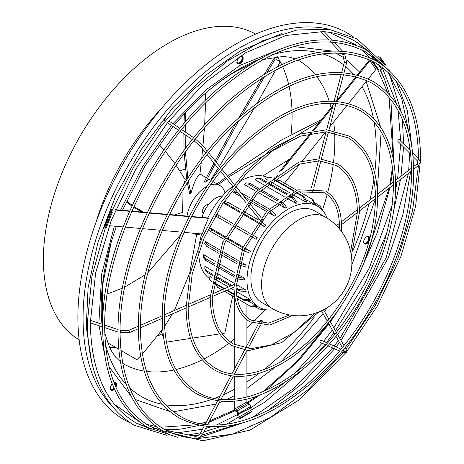 <?xml version="1.0" encoding="UTF-8"?>
<svg xmlns="http://www.w3.org/2000/svg" width="464" height="464" viewBox="0 0 464 464"><rect width="100%" height="100%" fill="white"/><g stroke="black" fill="none" stroke-linecap="round" stroke-linejoin="round"><path stroke-width="0.7" d="M242.956 58.215L242.655 59.433M242.626 59.537A4.327 2.5 120 0 0 242.66 59.415L242.457 59.148A3.915 2.262 120 0 1 242.26 59.885L242.626 59.537L242.312 60.308M242.202 60.54L241.854 61.196M241.703 61.439L241.274 62.072M241.141 62.24L239.18 64.009M281.822 33.582L240.114 51.017L206.741 74.507L172.968 107.567L141.682 148.886L115.89 195.408L97.759 243.066L88.085 287.813L86.252 327.085L91.797 362.72M114.231 404.179L139.142 421.602M146.398 424.247L156.171 426.573M160.799 427.24L196.214 424.804M200.692 423.673L206.37 421.996M209.577 420.935L234.465 409.973M180.473 435.638L180.148 435.644M193.917 438.463L194.712 438.625M335.942 332.943L336.203 333.396L335.942 332.943M328.413 319.748L328.674 320.201L328.413 319.748M343.476 346.15L343.731 346.602L343.476 346.15M277.727 203.818L285.134 208.092A58.389 33.71 -60 0 1 286.59 207.251L282.385 202.02L281.039 201.243M258.007 189.625L248.449 184.109L244.986 183.785L244.244 184.486L256.261 191.423M258.1 192.485L275.819 202.716M265.617 182.433L259.788 179.063L256.685 178.594L254.951 179.707L263.291 184.521M265.159 185.606L284.159 196.574M286.178 197.739L295.841 203.319A58.389 33.71 -60 0 1 297.25 202.942L293.671 197.438L290.174 195.419M270.877 178.048L268.476 177.184L264.979 178.478L268.117 180.293M270.019 181.389L290.238 193.059M292.378 194.294L305.869 202.089A58.389 33.71 -60 0 1 307.133 202.2L304.14 196.643L296.763 192.38M306.716 199.972L314.534 204.485A58.389 33.71 -60 0 1 315.056 204.775L317.486 206.178A58.389 33.71 -60 0 1 327.12 218.126M239.088 265.048L245.804 266.945A58.389 33.71 -60 0 1 246.181 265.101L240.056 261.568M238.223 260.507L221.508 250.862M219.704 249.818L205.285 241.495L205.111 241.901L207.147 244.551L219.095 251.447M243.438 250.467L249.748 253.083A58.389 33.71 -60 0 1 250.479 251.21L245.015 248.049M243.217 247.016L227.111 237.719M225.324 236.681L209.583 227.598L208.759 229.61M215.267 215.772L231.391 225.081L215.267 215.772M233.172 226.107L249.093 235.3L233.172 226.107M256.157 239.378L250.879 236.333L256.157 239.378A58.389 33.71 -60 0 1 257.189 237.591L251.911 234.546M239.946 211.503L226.693 203.853L223.7 203.151L239.436 212.239M241.228 213.272L257.329 222.569M259.127 223.607L264.59 226.763A58.389 33.71 -60 0 1 265.855 225.191L260.432 221.032M238.357 193.256L237.162 192.566L233.85 192.125L233.583 192.479L241.361 196.974M246.993 200.222L247.996 200.802M249.806 201.846L266.522 211.497M268.354 212.558L274.473 216.091A58.389 33.71 -60 0 1 275.883 214.844L270.883 209.972M274.27 309.674A58.389 33.71 -60 0 1 259.098 307.307A58.389 33.71 -60 0 1 247.005 280.575A58.389 33.71 -60 0 1 272.49 221.821A58.389 33.71 -60 0 1 317.486 206.178M191.383 216.833L208.51 218.364L207.785 217.941A58.389 33.71 -60 0 1 232.592 186.389M238.844 182.004A58.389 33.71 -60 0 1 267.177 177.3M208.51 218.364A58.389 33.71 120 0 0 202.437 234.013L184.005 232.365M208.933 278.18A58.389 33.71 -60 0 1 198.83 252.764A58.389 33.71 -60 0 1 198.847 251.291M199.52 243.681A58.389 33.71 -60 0 1 201.614 233.937M236.599 278.209L237.951 278.986L244.586 280.012A58.389 33.71 -60 0 1 244.574 279.177A58.389 33.71 -60 0 1 244.586 278.33L237.174 274.05M235.271 272.954L217.552 262.723M215.714 261.661L203.69 254.719L203.458 255.716L205.471 258.552L215.029 264.068M203.284 213.579A5.15 2.975 -60 0 1 202.472 211.398A5.15 2.975 -60 0 1 204.549 206.405A5.15 2.975 -60 0 1 208.411 204.705M202.037 217.43A20.607 11.896 -60 0 1 222.395 196.092M250.891 278.336A52.89 30.537 -60 0 1 273.98 225.104A52.89 30.537 -60 0 1 314.737 210.934L325.421 217.106A52.89 30.537 -60 0 0 298.978 219.727A52.89 30.537 -60 0 0 261.574 284.502A52.89 30.537 -60 0 0 272.53 308.717L261.847 302.545A52.89 30.537 -60 0 1 250.891 278.336M179.991 171.106A27.475 15.863 -60 0 1 185.362 169.076M176.134 165.294L185.264 179.736L183.263 185.322M182.016 191.377L182.358 212.483L174.377 214.96M211.143 180.473L209.061 179.272L205.604 182.155L204.264 181.778L214.003 163.125M201.277 162.394L199.856 174.592C196.91 176.129 193.94 182.433 190.948 193.511L189.672 193.488L187.328 182.7M187.033 216.091A27.475 15.863 -60 0 1 207.048 186.348M210.546 184.892A27.475 15.863 -60 0 1 219.849 185.501A27.475 15.863 -60 0 1 225.028 193.256M240.027 56.625A3.573 2.065 -60 0 1 241.315 56.678A3.573 2.065 -60 0 1 242.057 58.313A3.573 2.065 -60 0 1 240.497 61.909A3.573 2.065 -60 0 1 237.742 62.866A3.573 2.065 -60 0 1 237.052 61.776M242.521 57.333L242.8 57.652A4.327 2.5 120 0 1 242.811 57.751L242.544 58.336A3.915 2.262 120 0 1 242.481 59.032L242.811 58.609A4.327 2.5 120 0 0 242.817 58.493L242.388 57.89M242.26 59.885L242.214 60.007A3.915 2.262 120 0 1 241.895 60.743L241.831 60.859A3.915 2.262 120 0 1 241.408 61.55L241.326 61.66A3.915 2.262 120 0 1 240.822 62.263L240.735 62.356A3.915 2.262 120 0 1 240.178 62.837L240.085 62.907A3.915 2.262 120 0 1 239.511 63.243L239.418 63.284A3.915 2.262 120 0 1 238.861 63.458L238.774 63.469A3.915 2.262 120 0 1 238.258 63.464L238.183 63.446A3.915 2.262 120 0 1 237.748 63.261L237.69 63.22A3.915 2.262 120 0 1 237.359 62.866L237.313 62.797A3.915 2.262 120 0 1 237.104 62.298L237.081 62.205A3.915 2.262 120 0 1 237.063 62.118M114.063 382.835A3.573 2.065 -60 0 1 114.701 383.003A3.573 2.065 -60 0 1 115.269 385.799M115.553 386.46A3.915 2.262 120 0 0 115.78 385.764L115.809 385.642A3.915 2.262 120 0 0 115.919 384.929L115.925 384.818A3.915 2.262 120 0 0 115.896 384.169L115.878 384.07A3.915 2.262 120 0 0 115.716 383.531L115.675 383.455A3.915 2.262 120 0 0 115.385 383.049L115.327 382.997A3.915 2.262 120 0 0 114.927 382.759L114.852 382.73A3.915 2.262 120 0 0 114.364 382.667L114.283 382.667A3.915 2.262 120 0 0 114.011 382.701M366.641 236.75A3.573 2.065 -60 0 1 367.407 236.646A3.573 2.065 -60 0 1 367.929 236.808A3.573 2.065 -60 0 1 368.149 240.52A3.573 2.065 -60 0 1 364.878 243.153A3.573 2.065 -60 0 1 364.356 242.991A3.573 2.065 -60 0 1 363.666 241.906M364.936 243.554L364.982 243.606A3.915 2.262 120 0 1 364.524 243.478L364.536 243.919A4.327 2.5 120 0 0 364.611 243.942L364.982 243.606M363.672 242.243A3.915 2.262 120 0 0 363.753 242.55L363.782 242.631A3.915 2.262 120 0 0 364.037 243.084L364.083 243.148A3.915 2.262 120 0 0 364.455 243.443L364.524 243.478M367.993 236.286L367.708 236.466A3.915 2.262 120 0 0 367.175 236.518L367.088 236.541A3.915 2.262 120 0 0 366.943 236.588M255.676 34.075A176.535 101.923 120 0 0 119.927 82.401A176.535 101.923 120 0 0 43.401 259.492A176.535 101.923 120 0 0 79.147 339.828M292.042 112.201A175.16 101.129 -60 0 1 292.082 115.913A175.16 101.129 -60 0 1 291.085 134.612M286.624 161.072A175.16 101.129 -60 0 1 285.986 163.763M162.035 333.836A175.16 101.129 -60 0 1 157.69 336.006M115.397 347.281A175.16 101.129 -60 0 1 109.585 347.252M130.541 423.04A223.242 128.893 -60 0 1 77.882 317.538A223.242 128.893 -60 0 1 179.44 88.618A223.242 128.893 -60 0 1 353.435 36.975M368.074 50.622A223.242 128.893 -60 0 1 368.642 51.307M372.598 56.544A223.242 128.893 -60 0 1 374.825 59.885M380.387 69.896A223.242 128.893 -60 0 1 383.206 76.224L384.72 79.912A220.568 127.345 120 0 0 380.062 69.994M364.176 243.612A4.327 2.5 120 0 0 364.252 243.617L364.536 243.919M365.168 243.983A4.327 2.5 120 0 0 365.255 243.977L365.597 243.559A3.915 2.262 120 0 1 365.064 243.612M365.876 243.815A4.327 2.5 120 0 0 365.968 243.78L366.253 243.31A3.915 2.262 120 0 1 365.684 243.536L365.876 243.815M366.612 243.432A4.327 2.5 120 0 0 366.711 243.368L366.92 242.869A3.915 2.262 120 0 1 366.345 243.258L366.612 243.432M367.337 242.846A4.327 2.5 120 0 0 367.43 242.759L367.552 242.266A3.915 2.262 120 0 1 367.012 242.794L367.337 242.846M368.004 242.104A4.327 2.5 120 0 0 368.085 241.999L368.12 241.529A3.915 2.262 120 0 1 367.639 242.167L368.004 242.104M368.578 241.234A4.327 2.5 120 0 0 368.648 241.118L368.59 240.706A3.915 2.262 120 0 1 368.196 241.419L368.578 241.234M369.025 240.3A4.327 2.5 120 0 0 369.071 240.178L368.926 239.847A3.915 2.262 120 0 1 368.642 240.59L369.025 240.3M369.344 239.227L369.118 239.001A3.915 2.262 120 0 1 368.961 239.726L369.321 239.349A4.327 2.5 120 0 0 369.344 239.227L369.443 238.438A4.327 2.5 120 0 0 369.448 238.328L369.199 237.997M369.506 240.114A4.327 2.5 -60 0 1 364.565 243.983A4.327 2.5 -60 0 1 363.666 241.999A4.327 2.5 -60 0 1 365.557 237.649A4.327 2.5 -60 0 1 368.892 236.489A4.327 2.5 -60 0 1 369.785 238.467A4.327 2.5 -60 0 1 369.663 239.523M111.244 389.824L111.511 390.166A4.327 2.5 120 0 0 111.592 390.178L111.952 389.812A3.915 2.262 120 0 1 111.464 389.743L111.511 390.166M111.946 389.679L112.172 390.154A4.327 2.5 120 0 0 112.265 390.131L112.584 389.696A3.915 2.262 120 0 1 112.039 389.806L111.946 389.679M112.897 389.911A4.327 2.5 120 0 0 112.99 389.864L113.251 389.383A3.915 2.262 120 0 1 112.677 389.667L112.897 389.911M113.634 389.458A4.327 2.5 120 0 0 113.726 389.383L113.912 388.884A3.915 2.262 120 0 1 113.344 389.319L113.634 389.458M114.341 388.815L113.999 388.797A3.915 2.262 120 0 0 114.231 388.565M115.565 386.483L115.919 386.181A4.327 2.5 120 0 0 115.954 386.06L115.466 385.155M115.809 385.642L116.157 385.236A4.327 2.5 120 0 0 116.174 385.12L115.948 384.778M113.993 382.661A4.327 2.5 -60 0 1 115.664 382.684A4.327 2.5 -60 0 1 116.563 384.668A4.327 2.5 -60 0 1 115.896 387.243M114.509 389.186A4.327 2.5 -60 0 1 111.337 390.183A4.327 2.5 -60 0 1 110.438 388.2A4.327 2.5 -60 0 1 112.271 383.908M237.788 63.748A4.327 2.5 120 0 0 237.8 63.754L238.183 63.446M238.084 63.475L238.334 63.858A4.327 2.5 120 0 0 238.421 63.864L238.774 63.469M238.861 63.458L239.024 63.771A4.327 2.5 120 0 0 239.117 63.742L239.418 63.284M239.511 63.243L239.755 63.458A4.327 2.5 120 0 0 239.847 63.4L240.085 62.907M240.178 62.837L240.485 62.936A4.327 2.5 120 0 0 240.578 62.855L240.735 62.356M240.822 62.263L241.176 62.24A4.327 2.5 120 0 0 241.263 62.135L241.326 61.66M241.408 61.55L241.79 61.405A4.327 2.5 120 0 0 241.86 61.294L241.831 60.859M241.895 60.743L242.283 60.488A4.327 2.5 120 0 0 242.336 60.366L242.214 60.007M242.66 59.415L242.446 59.038M243.171 58.342A4.327 2.5 -60 0 1 241.286 62.698A4.327 2.5 -60 0 1 237.951 63.852A4.327 2.5 -60 0 1 237.052 61.874A4.327 2.5 -60 0 1 238.943 57.519A4.327 2.5 -60 0 1 242.278 56.359A4.327 2.5 -60 0 1 243.171 58.342M327.393 343.041L321.395 340.361A1.166 0.887 114.1 0 0 320.438 342.496L325.745 344.862M260.698 320.021A1.166 0.336 -152.1 0 1 261.916 320.52A1.166 0.336 -152.1 0 1 262.491 321.187A1.166 0.336 -152.1 0 1 262.218 321.262A1.166 0.336 -152.1 0 1 261 320.763A1.166 0.336 -152.1 0 1 260.426 320.096A1.166 0.336 -152.1 0 1 260.698 320.021M236.095 286.195L236.756 285.911A1.166 0.574 -113.5 0 0 236.994 285.377A1.166 0.574 -113.5 0 0 236.159 283.8M87.586 319.447A1.166 0.476 108.4 0 0 86.965 319.94A1.166 0.476 108.4 0 0 86.629 321.134A1.166 0.476 108.4 0 0 86.843 321.662L87.389 321.842M261.145 220.945A1.166 0.818 -38.9 0 0 262.218 220.365A1.166 0.818 -38.9 0 0 262.427 219.333M166.396 119.236L165.77 118.807A1.166 0.412 124.1 0 0 164.929 119.329A1.166 0.412 124.1 0 0 164.459 120.744L164.935 121.063M310.973 189.434L310.66 190.617L312.666 191.238L313.368 189.498M324.052 31.61L322.7 31.471M336.551 225.684A1.166 0.76 52.5 0 1 337.891 227.087M410.327 150.51L400.786 141.271M398.089 110.525L400.699 140.882M400.67 140.853L399.643 139.826A1.166 0.824 135 0 0 398.512 139.844A1.166 0.824 135 0 0 397.805 140.986A1.166 0.824 135 0 0 397.99 141.479L410.75 154.234M234.042 296.803L234.042 344.381M234.042 346.712L234.042 369.831M234.042 376.078L234.042 399.278M207.785 217.941L191.557 216.491M189.341 216.294L169.534 214.525M167.336 214.327L149.454 212.732M147.268 212.535L131.88 211.161M129.711 210.969L115.594 209.711M369.651 59.827A2.059 1.624 -35.1 0 0 369.158 60.297L357.419 74.895M356.01 76.653L336.667 100.717M333.082 105.177L312.481 130.807M310.474 133.301L279.49 171.842M274.891 177.567L273.69 179.058M382.464 67.901L381.495 69.101A2.059 1.624 144.9 0 1 378.775 69.832L377.319 68.991A1.032 0.812 -35.1 0 0 375.962 69.356L368.277 78.909M366.949 80.562L348.563 103.437M347.159 105.183L329.84 126.724M325.763 131.799L302.244 161.054M299.918 163.954L284.478 183.158M274.421 179.481L277.443 175.723M281.671 170.456L311.75 133.04M313.716 130.593L332.566 107.143M337.258 101.309L356.886 76.885M358.289 75.145L369.889 60.714A1.032 0.812 144.9 0 1 370.591 60.274M385.891 66.265L386.135 65.65L380.062 57.014L378.688 56.823A2.059 1.624 -35.1 0 0 378.09 56.828M378.868 57.774L379.72 57.896L380.062 57.014M375.591 58.934L374.697 60.042M375.44 60.488L376.223 59.473M379.72 57.896L384.459 64.641M242.608 56.939L242.237 57.026A3.915 2.262 120 0 1 242.446 57.524L242.643 57.026A4.327 2.5 120 0 0 242.608 56.939L242.26 56.637M242.249 56.405L241.86 56.602A3.915 2.262 120 0 1 242.191 56.956L242.301 56.463A4.327 2.5 120 0 0 242.249 56.405L242.005 56.237M115.925 384.818L116.22 384.354A4.327 2.5 120 0 0 116.215 384.244L115.948 383.919M115.878 384.07L116.104 383.577A4.327 2.5 120 0 0 116.075 383.484L115.756 383.177M115.675 383.455L115.82 382.957A4.327 2.5 120 0 0 115.774 382.887L114.898 382.266M369.367 237.527L369.019 237.527A3.915 2.262 120 0 1 369.141 238.107L369.39 237.62A4.327 2.5 120 0 0 369.367 237.527L369.066 237.208M369.118 236.866L368.735 236.994A3.915 2.262 120 0 1 368.99 237.446L369.158 236.942A4.327 2.5 120 0 0 369.118 236.866L368.747 236.57M368.77 236.449A4.327 2.5 120 0 0 368.712 236.402L368.317 236.634A3.915 2.262 120 0 1 368.689 236.93L368.77 236.449M277.321 56.718A175.16 101.129 -60 0 1 281.689 64.566M282.564 66.427A175.16 101.129 -60 0 1 288.579 84.141M289.049 86.2A175.16 101.129 -60 0 1 291.978 109.974M234.042 401.348L234.042 408.54A2.059 1.189 -120 0 0 235.497 411.063L236.953 411.904A1.032 0.597 60 0 1 237.684 413.169L237.684 415.541M112.503 209.432L111.07 209.305A2.059 0.435 21.2 0 0 110.606 209.397A2.059 0.435 21.2 0 0 111.261 210.03L112.056 210.494M247.097 402.619L256.488 396.372M262.931 391.697L296.479 361.961L328.622 323.449M330.119 321.355L332.914 317.364M363.103 265.077L389.099 188.239M389.777 184.782L392.486 167.295M393.315 159.378L389.058 97.411M387.8 92.968L377.51 69.101M369.309 57.408L362.407 50.106M356.485 45.147L328.947 32.277M164.639 429.531A220.568 127.345 120 0 0 183.373 428.661L179.417 429.2A223.242 128.893 -60 0 1 165.863 430.192M161.547 430.128A223.242 128.893 -60 0 1 157.07 429.85M150.556 429.043A223.242 128.893 -60 0 1 149.675 428.898M369.448 238.328L369.147 238.212A3.915 2.262 120 0 1 369.129 238.885L369.118 239.001M367.79 236.472A3.915 2.262 120 0 1 368.254 236.599L368.242 236.292M364.083 243.148L364.031 243.467M364.153 243.629L364.455 243.443M110.519 388.954L110.606 388.942A3.915 2.262 120 0 1 110.449 388.443M110.722 389.516L110.937 389.424A3.915 2.262 120 0 1 110.641 389.023L110.589 389.209M111.047 389.963L111.395 389.719A3.915 2.262 120 0 1 110.989 389.476L110.948 389.859M115.954 386.06L115.78 385.764M116.215 384.244L115.896 384.169M116.075 383.484L115.716 383.531M115.774 382.887L115.385 383.049M115.327 382.997L115.374 382.562M115.252 382.527L114.927 382.759M114.016 388.09A3.573 2.065 -60 0 1 111.134 389.192A3.573 2.065 -60 0 1 110.444 388.101M242.8 57.652L242.469 57.617A3.915 2.262 120 0 1 242.539 58.232M241.628 56.161L241.361 56.376A3.915 2.262 120 0 1 241.796 56.562L241.814 56.19M240.868 56.248L240.775 56.353A3.915 2.262 120 0 1 241.286 56.359L241.251 56.173M240.329 56.457A3.915 2.262 120 0 1 240.688 56.364L240.659 56.312M237.748 63.261L237.73 63.701M238.258 63.464L238.334 63.858M236.623 62.193L237.098 62.211M251.801 410.872L252.08 411.15L239.934 418.163L239.685 418.812L239.041 418.163M252.08 411.15L251.83 411.8L239.685 418.812M238.415 415.152L238.415 413.586A2.059 1.189 -120 0 0 236.953 411.063L235.497 410.222A1.032 0.597 60 0 1 234.772 408.964L234.772 401.279M246.912 399.191L246.912 401.952A1.032 0.597 -120 0 0 247.643 403.21L249.098 404.051A2.059 1.189 60 0 1 250.554 406.58L250.554 408.169M239.627 417.855L239.934 418.163M246.912 304.239L246.912 317.103M246.912 319.795L246.912 345.564M246.912 350.552L246.912 373.816M246.912 375.892L246.912 397.068M234.772 399.208L234.772 376.142M234.772 374.071L234.772 373.445M234.772 368.457L234.772 347.066M234.772 344.769L234.772 297.227M190.948 193.511L188.338 181.111M187.85 178.077L185.432 151.972M185.322 148.648L185.182 134.775M185.211 131.973L185.327 125.176M185.414 121.875L185.768 112.108M186.806 179.684L184.185 153.683M184.057 150.365L183.86 133.881M183.889 131.08L183.959 126.829M184.04 123.511L184.37 113.599M205.68 93.067L205.633 100.091M205.581 103.037L204.63 124.949M204.404 128.313L202.977 145.766M202.658 149.089L201.712 158.392M267.131 72.343L275.326 58.899L280.239 61.735L277.617 66.578M275.848 69.82L257.439 102.764M254.869 107.254L219.495 166.205M218.184 168.293L210.639 180.183M215.197 160.88L235.48 123.76M238.792 117.914L262.299 77.72M264.625 73.846L274.143 58.215L275.326 58.899M205.604 182.155L214.942 164.279M216.131 162.035L238.78 120.704M241.964 115.118L264.851 76.119M289.872 158.932L262.815 176.001M217.071 183.895L225.643 177.521M227.528 176.14L281.874 139.855L321.581 119.48M218.335 184.626L226.484 178.565M228.369 177.184L319.847 121.638M161.257 331.174L163.792 339.103M163.728 338.685L161.362 331.029M232.69 296.026L224.796 333.111L222.024 333.541M219.762 333.894L192.618 338.094M190.553 338.413L166.402 342.148M140.615 355.981L136.897 359.693L120.924 350.471M118.738 349.212L107.735 342.855M196.684 234.355L189.788 272.699L174.389 310.497M172.469 313.879L164.534 326.482M162.649 329.208L142.39 354.125M180.861 234.453L147.9 272.716M145.267 274.752L124.723 287.106M122.415 288.185L107.196 294.008M105.021 294.675L101.802 295.585M176.001 214.548L176.233 215.122M159.065 144.635L164.041 149.779M165.451 151.368L174.87 163.473M142.025 212.071L133.632 207.286M131.904 206.109L126.191 201.77M143.776 212.228L133.951 206.596M132.234 205.395L126.55 200.976M201.022 233.885A27.475 15.863 -60 0 1 192.421 233.114M274.473 216.091L269.578 211.282M240.868 192.641L250.276 198.076M252.091 199.12L269.033 208.904M267.74 210.215L250.92 200.506M249.104 199.462L243.989 196.504M233.85 192.125L236.164 190.542M264.59 226.763L259.173 222.604M224.959 201.579L227.952 202.281L241.094 209.867M242.887 210.905L259.074 220.249M257.862 221.85L241.732 212.535M225.028 201.434L223.7 203.151M216.299 213.985L232.418 223.294M234.204 224.321L250.125 233.514M244.168 248.588L250.479 251.21M209.583 227.598L211.688 229.837L224.941 237.487M226.734 238.525L242.858 247.834M242.08 249.684L225.893 240.335M224.1 239.302L210.958 231.716L208.858 229.477M239.569 263.268L246.181 265.101M220.905 252.491L237.725 262.206M237.237 263.981L220.29 254.197M218.474 253.153L206.77 246.39L204.728 243.774L205.111 241.901M236.791 276.637L237.951 277.304L244.586 278.33M216.874 265.135L234.865 275.523M234.656 277.089L216.485 266.591M214.635 265.524L205.471 260.234L203.458 257.462L203.458 255.716M236.101 287.825L239.25 289.646L245.804 289.994L236.907 284.861M245.804 289.994A58.389 33.71 -60 0 0 246.181 291.398L239.627 291.05L236.13 289.031M213.249 271.196L204.908 266.382L204.81 268.447L206.77 270.895L212.599 274.259M214.49 275.349L231.971 285.441M234.036 287.825L233.311 287.407M230.799 285.952L214.287 276.422M212.39 275.326L207.147 272.298L205.221 269.984L204.81 268.447M234.123 283.249L215.122 272.281M236.692 295.585L243.438 299.483L249.748 299.292L236.257 291.502M249.748 299.292A58.389 33.71 -60 0 0 250.479 300.33L244.168 300.515L236.791 296.258M211.996 277.495L208.858 275.686L209.484 279.357L211.433 281.004M213.359 282.112L224.646 288.631M227.163 290.081L234.448 294.286M234.523 294.953L226.554 290.348M224.037 288.898L213.283 282.686M211.358 281.555L209.484 279.357M234.117 290.267L230.944 288.434M228.427 286.984L213.898 278.597M257.184 306.199L251.268 306.739A61.822 35.693 -60 0 1 250.746 306.449L237.226 298.642L250.235 306.147L256.157 305.596L248.339 301.084M259.098 307.307L256.667 305.904A58.389 33.71 -60 0 1 256.157 305.596M215.366 283.887L217.639 287.326L221.937 289.809M224.454 291.259L234.871 297.273L224.443 291.264M255.49 307.058L260.878 309.749L263.575 309.198M264.555 309.453L260.878 309.749M321.361 209.107L320.491 206.497L322.074 209.832M320.491 206.497L315.468 203.18M314.534 204.485L312.046 199.079A61.822 35.693 -60 0 1 312.568 199.369A61.822 35.693 -60 0 1 313.078 199.677L315.578 204.955M312.046 199.079L299.031 191.568M296.682 190.211L279.456 180.264L275.338 180.015M305.869 202.089L302.882 196.527L296.131 192.63M273.255 178.808L294.501 191.075M293.886 191.336L272.797 179.162M268.476 177.184L271.312 177.706M295.841 203.319L292.268 197.815L289.113 195.999M256.685 178.594L258.222 178.182L261.191 178.686L266.44 181.72M268.331 182.81L288.086 194.213M287.048 194.805L267.502 183.524M285.134 208.092L280.929 202.861L279.775 202.194M244.986 183.785L246.5 182.909L249.905 183.268L259.069 188.558M260.919 189.625L279.096 200.117M277.843 201.08L259.852 190.692M111.453 212.094L105.38 227.743L106.227 227.94L112.294 212.292L110.739 211.52A2.059 0.435 21.2 0 1 110.502 211.166L104.429 226.815A2.059 0.435 -158.8 0 0 104.667 227.169L110.739 211.52M112.16 210.244L111.563 209.774L112.358 209.774M111.783 211.143L110.966 211.074A2.059 0.435 21.2 0 0 110.502 211.166M104.934 225.521A2.059 0.435 -158.8 0 1 104.533 225.046L110.606 209.397M112.294 212.292L111.644 211.491M105.38 227.743L104.667 227.169M181.842 232.174L162.284 230.422M160.126 230.231L142.471 228.653M140.325 228.462L125.228 227.116M123.093 226.925L109.243 225.684M115.449 210.053L129.56 211.311M131.73 211.503L147.111 212.877M149.292 213.075L167.173 214.67M169.366 214.867L189.167 216.636M96.071 222.105A176.535 101.923 -60 0 1 162.18 107.59M334.637 132.791A175.16 101.129 -60 0 1 334.828 140.592A175.16 101.129 -60 0 1 333.552 161.814M333.291 163.949A175.16 101.129 -60 0 1 327.729 192.415M327.161 194.561A175.16 101.129 -60 0 1 322.405 210.192M265.037 309.558A175.16 101.129 -60 0 1 253.872 321.494M252.3 323.06A175.16 101.129 -60 0 1 246.912 328.21M234.042 339.294A175.16 101.129 -60 0 1 230.428 342.107M228.711 343.401A175.16 101.129 -60 0 1 210.969 355.117A175.16 101.129 -60 0 1 204.125 358.852M246.912 381.895A194.491 112.294 120 0 0 259.069 373.41M263.9 369.68A194.491 112.294 120 0 0 314.447 316.941M353.498 249.296A194.491 112.294 120 0 0 369.025 203.621M369.901 200.007A194.491 112.294 120 0 0 373.909 179.15M374.721 173.101A194.491 112.294 120 0 0 374.1 122.073M373.404 118.291A194.491 112.294 120 0 0 362.048 86.658M355.679 77.065A194.491 112.294 120 0 0 355.192 76.444M353.029 73.834A194.491 112.294 120 0 0 345.639 66.514M343.656 64.89A194.491 112.294 120 0 0 322.544 53.824M317.73 52.519A194.491 112.294 120 0 0 272.496 54.671M258.599 59.496A194.491 112.294 120 0 0 238.705 69.31A194.491 112.294 120 0 0 187.108 110.699A194.491 112.294 120 0 0 186.563 111.267M297.876 60.03L298.549 60.407A175.16 101.129 -60 0 1 315.311 74.797M316.721 76.595A175.16 101.129 -60 0 1 329.133 101.013M329.771 103.06A175.16 101.129 -60 0 1 331.047 107.706M333.691 121.933A175.16 101.129 -60 0 1 334.521 130.668M246.912 388.397L275.314 367.059M280.732 362.198L323.048 313.67M324.533 311.559L327.242 307.62M351.828 265.031L375.579 198.598M377.342 190.344L381.13 131.834M380.677 127.38L366.183 81.513M359.652 72.117L346.997 59.844M344.723 58.215L335.333 52.826M330.884 50.918L293.793 46.545M281.52 48.575L240.114 65.337L206.022 89.825L172.95 123.668M329.602 29.389A220.568 127.345 120 0 0 239.018 48.204A220.568 127.345 120 0 0 83.056 318.339A220.568 127.345 120 0 0 112.056 406.191M136.636 423.261A220.568 127.345 120 0 0 146.375 426.66M153.654 428.301A220.568 127.345 120 0 0 160.016 429.188M202.223 359.809A175.16 101.129 -60 0 1 175.943 369.506M173.849 369.976A175.16 101.129 -60 0 1 146.496 371.438M144.234 371.113A175.16 101.129 -60 0 1 123.389 363.793L122.728 363.399M373.497 59.427A220.568 127.345 120 0 0 369.547 54.358M364.484 48.877A220.568 127.345 120 0 0 356.677 42.143M343.453 349.45L344.491 351.265L346.382 351.242L346.521 350.111L346.654 352.623L343.25 352.681L341.446 351.874M344.056 350.5L343.116 350.923L343.25 352.681M200.616 433.277L202.408 434.449L199.63 437.604L194.799 438.642M195.257 436.357L194.66 438.619M138.347 326.175L128.853 330.31L130.019 331.917L129.781 332.45L138.33 328.727M120.072 332.578L129.781 332.45M207.362 151.189L202.287 144.913L202.142 146.038L200.471 146.38L205.865 153.056M194.346 140.319L194.329 140.969L200.471 146.38M344.062 72.529L346.637 62.733L344.63 62.112M346.637 62.733L344.578 53.325L342.879 54.926L344.375 62.141L341.69 72.367M413.604 169.464L418.499 165.364L416.858 164.03L413.557 166.559M418.279 165.886L420.326 162.214L418.928 159.106L417.09 160.271L417.275 160.759L413.024 156.513M369.889 60.714L375.962 69.356M381.495 69.101L378.404 64.699M378.775 69.832L372.87 61.434M371.513 60.726L377.319 68.991M202.287 144.913L195.356 139.061M128.853 330.31L120.982 330.577L120.072 331.87M102.689 321.732L102.585 285.198L111.221 242.138A194.491 112.294 120 0 0 101.987 324.243M102.266 326.801A194.491 112.294 120 0 0 102.625 329.649M105.392 344.097A194.491 112.294 120 0 0 126.15 384.349M129.688 387.863A194.491 112.294 120 0 0 162.261 404.26M165.602 404.828A194.491 112.294 120 0 0 210.946 399.678M214.571 398.39A194.491 112.294 120 0 0 220.04 396.227M223.474 394.736A194.491 112.294 120 0 0 234.042 389.522M171.454 125.477L142.605 166.553L120.57 210.151M114.376 226.148L101.715 273.876L98.873 323.211M99.07 325.734L104.632 354.96M109.005 366.606L131.341 396.54M135.215 399.44L169.83 411.539M173.414 411.759L215.864 404.098M219.199 402.793L222.314 401.493M226.542 399.597L234.042 395.867M246.912 401.952L234.772 408.964M247.643 403.21L235.497 410.222M236.953 411.063L249.098 404.051M238.415 413.586L250.554 406.58M269.642 211.317A61.822 35.693 -60 0 1 271.046 210.064M237.527 192.229A61.822 35.693 120 0 0 237.162 192.566M227.952 202.281A61.822 35.693 120 0 0 226.693 203.853M218.788 215.424A61.822 35.693 120 0 0 217.755 217.204M211.688 229.837A61.822 35.693 120 0 0 210.958 231.716M239.25 265.147A61.822 35.693 -60 0 1 239.627 263.303M207.147 244.551A61.822 35.693 120 0 0 206.77 246.39M237.951 278.986A61.822 35.693 -60 0 1 237.951 277.304M205.471 258.552A61.822 35.693 120 0 0 205.471 260.234M239.627 291.05A61.822 35.693 -60 0 1 239.25 289.646M206.77 270.895A61.822 35.693 120 0 0 207.147 272.298M244.168 300.515A61.822 35.693 -60 0 1 243.438 299.483M210.958 280.732A61.822 35.693 120 0 0 211.387 281.346M251.378 306.803L250.746 306.449A61.822 35.693 -60 0 1 250.235 306.147M217.755 287.39A61.822 35.693 120 0 0 218.266 287.697L217.639 287.326M296.693 190.205L280.088 180.618A61.822 35.693 120 0 0 279.566 180.328M302.882 196.527A61.822 35.693 -60 0 1 304.14 196.643M271.15 177.834A61.822 35.693 120 0 0 270.402 177.776M292.268 197.815A61.822 35.693 -60 0 1 293.671 197.438M261.191 178.686A61.822 35.693 120 0 0 259.788 179.063M280.929 202.861A61.822 35.693 -60 0 1 282.385 202.02M249.905 183.268A61.822 35.693 120 0 0 248.449 184.109M111.261 210.03L110.861 211.068M343.354 346.295C291.914 411.556 221.003 441.49 179.887 416.046C154.147 400.357 140.981 371.177 140.395 328.495C139.473 261.464 181.035 172.921 237.417 121.957C288.765 76.908 333.645 63.991 372.053 83.213C397.793 98.896 410.959 128.076 411.545 170.758C411.986 225.481 385.074 294.918 343.586 346.011M178.86 417.832C217.517 437.134 262.288 424.966 313.159 381.327C371.246 330.339 414.567 239.598 413.61 170.758C413.093 127.478 399.579 97.701 373.079 81.426C334.358 62.101 289.53 74.321 238.595 118.094C180.583 169.122 137.379 259.741 138.33 328.495C138.846 371.774 152.36 401.551 178.86 417.832M174.516 124.729L187.108 110.699C203.371 93.856 219.565 80.8 235.7 71.531L251.772 63.51M262.641 59.618L282.646 56.515L289.118 57.089L295.237 58.8M183.373 428.661L199.085 425.453M203.597 424.154L205.552 423.539M208.765 422.466L235.057 410.727M380.996 63.962L365.203 51.637C321.964 30.015 271.481 44.532 213.747 95.201C150.365 152.499 103.64 252.027 104.673 327.404C105.328 375.405 120.147 408.233 149.124 425.9L167.695 433.417M389.644 70.969L366.229 49.851C322.787 28.159 272.461 41.893 215.25 91.048C150.075 148.364 101.541 250.177 102.614 327.404C103.199 376.002 118.355 409.428 148.091 427.686L178.083 437.407M190.484 437.97L191.4 437.952M200.013 437.332L253.385 419.34M268.198 410.443L302.545 383.322L334.573 348.806M336.081 346.921L339.509 342.531M341.046 340.518L388.298 257.949L402.978 214.252L410.64 171.738M410.924 168.577L411.353 162.493M418.54 159.024C417.896 112.05 403.396 79.918 375.045 62.634C332.734 41.476 283.33 55.686 226.826 105.27C164.79 161.35 119.057 258.761 120.072 332.537C120.71 379.511 135.21 411.643 163.566 428.927C172.666 434.171 182.787 437.314 193.935 438.37M346.95 351.173L377.499 305.822L400.896 256.488L415.587 206.457L420.599 159.024C420.03 111.447 405.188 78.723 376.072 60.848C333.541 39.614 284.27 53.053 228.265 101.169C164.471 157.279 116.957 256.94 118.007 332.537C118.581 380.109 133.423 412.838 162.539 430.708L202.832 440.8L250.079 430.087L299.286 399.817L345.309 353.226M328.297 319.899C292.697 365.046 243.675 385.665 215.4 368.138C197.67 357.35 188.593 337.212 188.175 307.707L192.224 273.847L204.032 238.183L222.587 203.806L246.285 173.698L273.064 150.458L300.585 136.097L326.418 131.822L348.313 137.918C366.05 148.7 375.121 168.844 375.544 198.343C374.373 240.004 358.701 280.424 328.524 319.609M214.368 369.918C225.597 376.292 238.687 377.911 253.628 374.773C283.568 367.494 311.414 346.457 337.16 311.657C363.277 274.212 376.756 236.443 377.603 198.343C377.255 168.246 367.836 147.506 349.346 136.132L326.598 129.769L300.086 134.09L272.084 148.631L244.94 172.121L220.957 202.542L202.176 237.284L190.217 273.366L186.11 307.707C186.458 337.809 195.878 358.544 214.368 369.918M335.82 333.088C292.303 388.287 232.348 413.563 197.652 392.074C175.92 378.844 164.801 354.183 164.297 318.095C163.514 261.4 198.685 186.476 246.384 143.359C289.826 105.264 327.752 94.337 360.174 110.577C381.913 123.813 393.031 148.474 393.536 184.556C392.109 235.497 372.946 284.913 336.052 332.804M196.626 393.861C229.442 410.234 267.403 399.927 310.509 362.935C359.716 319.742 396.407 242.892 395.595 184.556C395.166 147.877 383.699 122.618 361.207 108.796C328.338 92.406 290.325 102.759 247.173 139.855C198.024 183.089 161.431 259.84 162.238 318.095C162.667 354.78 174.133 380.039 196.626 393.861M314.957 313.328L293.695 332.7L271.631 344.856L250.856 348.696L233.311 343.975C219.617 335.663 212.605 320.079 212.274 297.227L224.57 243.31L257.34 193.285L299.437 164.117L319.423 160.805L336.342 165.509C350.036 173.82 357.048 189.405 357.384 212.257L350.633 251.54M351.381 255.751L359.443 212.257C359.182 188.807 351.822 172.625 337.374 163.722L319.609 158.752L298.938 162.11L255.995 191.707L222.714 242.411L210.209 297.227C210.47 320.676 217.831 336.852 232.278 345.755L248.565 350.645L281.689 342.606L318.983 311.872M289.617 314.969L268.598 323.147L251.012 320.09C241.315 314.221 236.344 303.143 236.095 286.862L244.87 248.373L268.267 212.645L298.294 191.818L324.51 192.786C334.208 198.65 339.184 209.728 339.433 226.009L339.375 228.775M341.313 231.205L341.492 226.009C341.313 209.131 336 197.461 325.542 191L297.801 189.811L266.928 211.068L243.014 247.474L234.03 286.862C234.21 303.74 239.528 315.416 249.98 321.871L269.752 325.067L292.685 315.427M323.211 31.604L285.905 35.484L245.74 52.734L205.523 82.209L168.038 121.91L135.842 169.134L111.145 220.661L95.63 272.965L90.341 322.474C91.025 371.328 106.07 404.707 135.482 422.605L151.154 429.357M105.357 227.72L91.947 276.376L87.383 322.474C87.969 372.186 103.507 406.418 134.003 425.163L167.017 435.371M188.32 434.936L200.668 432.75M203.702 432.013L219.82 426.88M226.426 424.195L264.927 402.126L302.261 369.965M316.877 354.107L324.899 344.485M326.407 342.6L333.941 332.769M335.455 330.71L364.913 283.365L386.906 232.818M393.333 212.228L400.496 179.51M401.006 176.175L403.558 147.042M403.616 143.794L402.375 119.434M162.325 431.839L165.3 432.228M177.695 432.761L202.513 429.27M205.587 428.458L210.772 426.915M216.566 424.937L250.717 408.071L284.641 382.614M295.087 372.94L322.109 343.238M323.623 341.359L332.34 329.962M333.848 327.891L369.28 268.012L392.318 204.525M395.479 190.64L397.068 182.137M397.619 178.768L400.658 144.142M197.299 438.613L232.574 434.165L270.292 417.525L307.968 389.748L343.145 352.634M345.947 349.114L375.063 305.921L397.689 259.045L412.444 211.352L418.429 165.764M178.501 435.377L180.165 435.551M192.728 435.841L198.691 435.4M202.095 434.994L240.381 423.533M252.52 417.461L293.944 388.275L332.63 347.936M334.138 346.051L338.401 340.593M339.938 338.569L386.141 257.787L408.395 173.455M408.709 170.276L409.631 153.114M219.849 185.501L212.935 181.511M206.364 177.712L199.932 174M409.654 149.831L409.596 145.4M408.784 131.851L401.783 98.826L388.101 72.343M323.507 309.766L328.877 319.174M329.974 321.1L336.4 332.369M337.496 334.295L343.934 345.576M345.03 347.501L346.521 350.111M344.039 350.477L342.995 350.007M341.04 349.137L329.365 343.923M262.491 321.187L261.365 323.309M260.321 325.27L247.985 348.528M246.941 350.494L234.453 374.042M233.409 376.008L221.044 399.324M220 401.29L207.617 424.63M206.573 426.602L202.408 434.449M166.321 430.435L195.64 436.409L198.273 435.702L200.349 433.353L204.085 426.306M234.03 287.094L212.274 296.56M210.209 297.459L188.175 307.046M186.11 307.939L164.297 317.434M162.238 318.327L140.395 327.833M118.007 332.05L104.673 327.601M102.614 326.917L90.341 322.828M259.614 219.553L247.567 204.647M246.233 203L234.03 187.897M232.702 186.255L220.62 171.309M219.292 169.667L207.193 154.698M194.329 140.969L194.004 140.749M192.293 139.589L180.235 131.422M178.524 130.268L167.388 122.722M311.512 187.369L318.49 160.776M319.029 158.729L326.093 131.811M326.627 129.769L333.622 103.118M334.155 101.082L341.156 74.402M342.879 54.926L341.005 52.931M338.993 50.791L330.484 41.725M328.477 39.579L320.833 31.436M336.481 225.614L339.381 223.387M341.371 221.867L357.344 209.624M359.351 208.087L375.515 195.709M377.534 194.161L393.513 181.917M395.537 180.363L411.527 168.113M417.275 160.759L417.989 162.214L416.858 164.03M418.928 159.106L412.676 152.859M111.557 211.694L133.545 167.208L161.112 125.947L192.885 89.981L227.279 61.103L262.601 40.757L297.111 29.969L329.121 29.319L357.007 38.912L382.348 62.396M396.906 104.516L382.063 67.274M378.769 62.489L376.948 60.105M369.211 51.666L355.528 41.47C346.138 36.053 335.687 32.793 324.179 31.691M401.395 112.375L389.412 74.17M338.099 227.314L339.433 226.293M341.481 224.721L357.384 212.541M359.438 210.969L375.544 198.627M377.597 197.055L393.536 184.84M395.589 183.268L411.545 171.042M313.902 187.468L320.879 160.886M321.407 158.862L328.471 131.944M329.005 129.92L336 103.263M336.528 101.239L343.534 74.553M342.339 50.941L333.918 41.963M331.824 39.736L324.243 31.662M261.11 217.686L249.052 202.774M247.73 201.132L235.521 186.029M234.198 184.388L222.111 169.441M220.789 167.8L208.684 152.83M193.761 137.762L181.702 129.595M179.986 128.435L168.855 120.895M234.071 284.531L212.326 293.99M210.238 294.901L188.216 304.483M186.134 305.387L164.331 314.87M162.255 315.775L140.424 325.276M120.982 330.577L120.083 330.275M118.03 329.591L104.684 325.148M102.631 324.464L90.347 320.369M260.426 320.096L258.9 322.967M257.891 324.87L245.502 348.22M244.487 350.14L231.959 373.752M230.939 375.683L218.544 399.046M217.517 400.983L205.117 424.363M192.978 438.271L180.89 435.8M179.208 435.452L177.851 435.18M321.413 310.81L327.3 321.129M328.39 323.043L334.822 334.324M335.919 336.238L342.357 347.53M344.833 351.161L344.665 351.648L344.491 351.265M339.491 351.004L327.729 345.75M411.655 145.209L407.328 110.496L396.337 81.42M120.344 361.729L115.774 357.245L112.033 351.903L109.318 346.683L104.754 333.094M173.008 126.533L144.727 166.437L122.484 210.325M116.325 226.322L111.221 242.138M247.701 403.245L259.254 395.374M265.855 390.427L298.857 360.406L328.935 324M330.432 321.912L341.545 305.347M357.002 278.574L377.046 233.224L389.946 187.595M390.618 184.133L392.846 170.468M393.832 162.272L390.926 99.685M389.795 95.126L384.72 79.912M111.749 389.36L112.068 389.951M238.722 63.232L238.977 63.684M221.931 289.814L218.266 287.697M313.194 199.746L299.042 191.562M279.456 180.264L280.088 180.618M272.53 308.717A52.89 52.89 0 0 0 351.869 262.908A52.89 52.89 0 0 0 325.421 217.106"/></g></svg>
